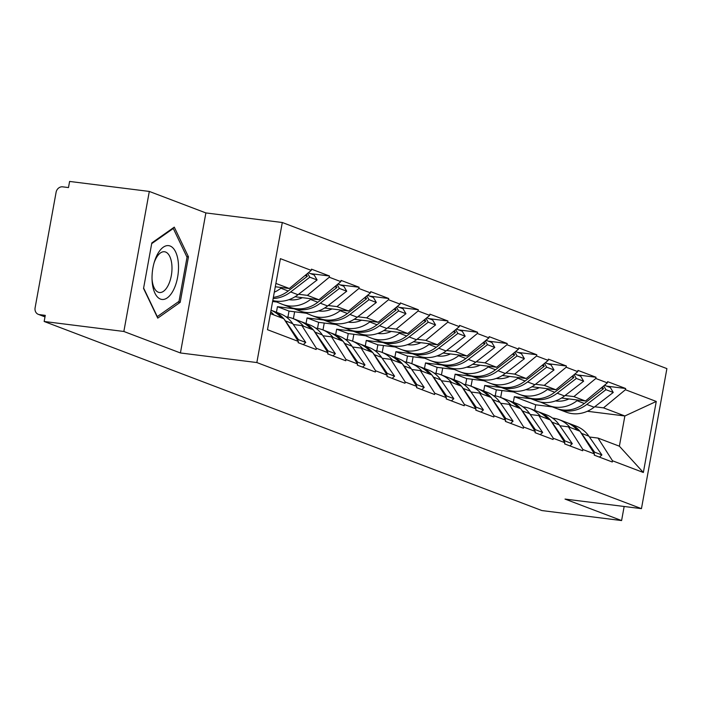 <?xml version="1.0" encoding="UTF-8"?>
<svg xmlns="http://www.w3.org/2000/svg" width="702" height="702" viewBox="0 0 702 702"><rect width="100%" height="100%" fill="white"/><g stroke="black" fill="none" stroke-linecap="round" stroke-linejoin="round"><path stroke-width="1.05" d="M149.307 191.435L123.85 331.476L180.423 352.966L205.879 212.925L149.307 191.435L69.603 181.441L68.489 187.566L62.671 186.837A6.257 5.467 -69.2 0 0 56.099 192.278L35.1 307.818A6.257 5.467 -69.2 0 0 38.338 314.356A6.257 5.467 -69.2 0 0 39.444 314.628L45.27 315.365L44.156 321.481L541.9 510.565L621.595 520.559L624.157 506.484M205.879 212.925L282.301 222.508L666.9 368.611L641.452 508.652L256.844 362.548L282.301 222.508M275.289 286.758L289.338 288.513L311.24 270.384L280.396 258.661L267.488 329.703L298.332 341.426L298.113 342.646L316.146 349.499L316.365 348.28L301.878 325.579L293.313 324.508M311.24 270.384L311.469 269.156L329.501 276.009L310.574 273.64M298.578 294.261L307.371 295.366L329.273 277.237L329.501 276.009M329.273 277.237L340.856 281.634L341.075 280.405L359.117 287.258L340.189 284.889M328.194 305.51L336.986 306.616L358.889 288.487L359.117 287.258M358.889 288.487L370.472 292.883L370.691 291.655L388.724 298.508L369.805 296.139M357.801 316.76L366.602 317.866L388.504 299.736L388.724 298.508M388.504 299.736L400.087 304.133L400.307 302.904L418.339 309.757L399.42 307.388M387.416 328.01L396.209 329.115L418.12 310.986L418.339 309.757M418.12 310.986L429.703 315.382L429.922 314.154L447.955 321.007L429.036 318.638M417.032 339.259L425.824 340.365L447.736 322.236L447.955 321.007M447.736 322.236L459.31 326.632L459.538 325.403L477.571 332.257L458.643 329.887M446.647 350.509L455.44 351.614L477.342 333.485L477.571 332.257M477.342 333.485L488.925 337.881L489.145 336.653L507.186 343.506L488.259 341.137M476.263 361.758L485.056 362.864L506.958 344.735L507.186 343.506M506.958 344.735L518.541 349.131L518.76 347.902L536.793 354.756L517.874 352.386M505.87 373.008L514.671 374.113L536.574 355.984L536.793 354.756M536.574 355.984L548.157 360.38L548.376 359.152L566.409 366.005L547.49 363.636M535.486 384.257L544.278 385.363L566.189 367.234L566.409 366.005M566.189 367.234L577.772 371.63L577.992 370.402L596.024 377.255L577.105 374.886M565.101 395.516L573.894 396.612L595.805 378.483L596.024 377.255M595.805 378.483L607.379 382.88L607.607 381.651L625.64 388.504L606.712 386.135M594.717 406.765L603.509 407.862L625.421 389.733L625.64 388.504M625.421 389.733L656.265 401.447L643.357 472.49L612.504 460.775L598.016 438.074L589.452 437.004M316.365 348.28L327.948 352.676L327.72 353.896L345.761 360.749L345.981 359.529L357.564 363.926L357.336 365.154L375.368 371.999L375.596 370.779L387.171 375.175L386.951 376.404L404.984 383.248L405.212 382.028L416.786 386.425L416.567 387.653L434.599 394.498L434.819 393.278L446.402 397.674L446.182 398.903L464.215 405.747L464.434 404.527L476.017 408.924L475.789 410.152L493.831 416.997L494.05 415.777L505.633 420.173L505.405 421.402L523.438 428.246L523.666 427.027L535.24 431.423L535.021 432.651L553.053 439.496L553.281 438.276L564.856 442.672L564.636 443.901L582.669 450.745L582.888 449.526L594.471 453.922L594.252 455.15L612.284 461.995L612.504 460.775M295.024 296.762L318.954 299.763L307.371 295.366M301.878 325.579L313.461 329.975L327.948 352.676M318.954 299.763L340.856 281.634M272.613 301.491L276.807 302.018M324.64 308.011L348.561 311.012L336.986 306.616M345.981 359.529L331.493 336.828L322.929 335.758M331.493 336.828L343.076 341.233L357.564 363.926M348.561 311.012L370.472 292.883M306.423 313.267L289.013 311.083L277.439 306.686L294.05 308.775M354.247 319.27L378.176 322.262L366.602 317.866M375.596 370.779L361.109 348.078L352.536 347.007M361.109 348.078L372.692 352.483L387.171 375.175M277.439 306.686L276.421 312.267M289.013 311.083L287.925 317.12M378.176 322.262L400.087 304.133M336.03 324.517L318.629 322.332L307.055 317.936L323.666 320.024M383.862 330.519L407.792 333.511L396.209 329.115M405.212 382.028L390.724 359.327L382.151 358.257M390.724 359.327L402.299 363.733L416.786 386.425M307.055 317.936L306.037 323.517M318.629 322.332L317.532 328.369M407.792 333.511L429.703 315.382M365.645 335.767L348.245 333.582L336.662 329.185L353.281 331.274M413.478 341.769L437.407 344.761L425.824 340.365M434.819 393.278L420.34 370.577L411.767 369.506M420.34 370.577L431.914 374.982L446.402 397.674M336.662 329.185L335.653 334.766M348.245 333.582L347.148 339.619M437.407 344.761L459.31 326.632M395.261 347.016L377.86 344.831L366.277 340.435L382.888 342.523M443.094 353.018L467.023 356.011L455.44 351.614M464.434 404.527L449.947 381.827L441.382 380.756M449.947 381.827L461.53 386.232L476.017 408.924M366.277 340.435L365.268 346.016M377.86 344.831L376.763 350.868M467.023 356.011L488.925 337.881M424.877 358.266L407.476 356.089L395.893 351.684L412.504 353.773M472.709 364.268L496.639 367.26L485.056 362.864M494.05 415.777L479.563 393.076L470.998 392.006M479.563 393.076L491.146 397.481L505.633 420.173M395.893 351.684L394.884 357.265M407.476 356.089L406.379 362.118M496.639 367.26L518.541 349.131M454.492 369.515L437.092 367.339L425.509 362.934L442.12 365.022M502.316 375.517L526.246 378.51L514.671 374.113M523.666 427.027L509.178 404.326L500.605 403.255M509.178 404.326L520.761 408.731L535.24 431.423M425.509 362.934L424.491 368.515M437.092 367.339L435.995 373.367M526.246 378.51L548.157 360.38M484.099 380.765L466.698 378.589L455.124 374.184L471.735 376.272M531.932 386.767L555.861 389.759L544.278 385.363M553.281 438.276L538.794 415.575L530.221 414.505M538.794 415.575L550.368 419.98L564.856 442.672M455.124 374.184L454.106 379.764M466.698 378.589L465.601 384.617M555.861 389.759L577.772 371.63M513.715 392.014L496.314 389.838L484.731 385.433L501.351 387.522M561.547 398.016L585.477 401.009L573.894 396.612M582.888 449.526L568.409 426.825L559.836 425.754M568.409 426.825L579.984 431.23L594.471 453.922M484.731 385.433L483.722 391.014M496.314 389.838L495.217 395.867M585.477 401.009L607.379 382.88M534.696 410.372L535.705 404.8L514.347 396.683L530.958 398.771M535.705 404.8L552.316 406.879M587.346 411.275L624.868 415.979L603.509 407.862M598.016 438.074L619.375 446.191L624.868 415.979L656.265 401.447M514.347 396.683L513.337 402.264M643.357 472.49L619.375 446.191M123.85 331.476L44.156 321.481M180.423 352.966L256.844 362.548M641.452 508.652L565.022 499.069L621.595 520.559M289.338 288.513L275.895 283.415M270.41 313.627L283.845 318.726L298.332 341.426M188.461 256.844L174.271 227.141L151.816 242.927L143.55 288.425L157.739 318.129L180.186 302.343L188.461 256.844L186.741 256.634M177.975 302.062L180.186 302.343M540.268 401.992L548.236 405.317A34.205 29.879 -69.2 0 0 549.034 405.633L556.344 408.406A34.205 29.879 -69.2 0 0 562.399 409.915A34.205 29.879 -69.2 0 0 584.354 403.501L603.466 388.75L601.289 387.925M549.034 405.633A34.205 29.879 -69.2 0 0 555.089 407.134A34.205 29.879 -69.2 0 0 577.044 400.719L577.895 400.061M555.493 400.912A27.948 24.412 -69.2 0 0 556.203 401.017A27.948 24.412 -69.2 0 0 568.927 398.938M557.537 408.827L558.02 409.029A34.205 29.879 -69.2 0 0 558.81 409.345L566.119 412.118A34.205 29.879 -69.2 0 0 572.174 413.627A34.205 29.879 -69.2 0 0 594.129 407.213L613.25 392.462L605.94 389.689L603.72 385.907M558.81 409.345A34.205 29.879 -69.2 0 0 564.873 410.854A34.205 29.879 -69.2 0 0 586.819 404.44L605.94 389.689M579.87 431.186A34.205 29.879 -69.2 0 0 568.927 423.385L576.237 426.158A34.205 29.879 110.8 0 1 588.864 436.161L581.563 433.388A34.205 29.879 -69.2 0 0 580.256 431.642M568.927 423.385A34.205 29.879 -69.2 0 0 567.681 422.946M581.563 433.388L594.585 452.167L601.895 454.94L588.864 436.161M593.795 452.86L594.585 452.167M599.438 457.116L601.895 454.94M613.25 392.462L610.345 387.513L604.475 385.284M500.675 397.455L501.93 390.54M552.579 418.102A34.205 29.879 110.8 0 1 559.152 419.664A34.205 29.879 110.8 0 1 570.094 427.465M602.43 386.977L603.466 388.75M577.404 430.247A34.205 29.879 -69.2 0 0 566.461 422.446L559.152 419.664M510.661 390.742L518.629 394.068A34.205 29.879 -69.2 0 0 519.419 394.384L526.728 397.156A34.205 29.879 -69.2 0 0 532.792 398.666A34.205 29.879 -69.2 0 0 554.738 392.251L573.859 377.5L571.674 376.676M519.419 394.384A34.205 29.879 -69.2 0 0 525.482 395.884A34.205 29.879 -69.2 0 0 547.428 389.47L548.288 388.811M525.886 389.663A27.948 24.412 -69.2 0 0 526.597 389.768A27.948 24.412 -69.2 0 0 539.32 387.688M527.922 397.578L528.404 397.78A34.205 29.879 -69.2 0 0 529.194 398.095L536.503 400.868A34.205 29.879 -69.2 0 0 542.567 402.378A34.205 29.879 -69.2 0 0 564.513 395.963L583.634 381.212L576.324 378.439L574.113 374.657M529.194 398.095A34.205 29.879 -69.2 0 0 535.257 399.605A34.205 29.879 -69.2 0 0 557.204 393.19L576.324 378.439M550.254 419.936A34.205 29.879 -69.2 0 0 539.312 412.135L546.621 414.908A34.205 29.879 110.8 0 1 559.257 424.912L551.947 422.139A34.205 29.879 -69.2 0 0 550.64 420.393M539.312 412.135A34.205 29.879 -69.2 0 0 538.065 411.697M551.947 422.139L564.97 440.917L572.279 443.69L559.257 424.912M564.18 441.611L564.97 440.917M569.822 445.867L572.279 443.69M583.634 381.212L580.729 376.263L574.868 374.034M471.06 386.205L472.314 379.291M522.964 406.853A34.205 29.879 110.8 0 1 529.536 408.415A34.205 29.879 110.8 0 1 540.479 416.216M572.814 375.728L573.859 377.5M547.788 418.997A34.205 29.879 -69.2 0 0 536.846 411.197L529.536 408.415M481.046 379.492L489.013 382.818A34.205 29.879 -69.2 0 0 489.803 383.134L497.113 385.907A34.205 29.879 -69.2 0 0 503.176 387.416A34.205 29.879 -69.2 0 0 525.122 381.002L544.243 366.251L542.067 365.426M489.803 383.134A34.205 29.879 -69.2 0 0 495.866 384.635A34.205 29.879 -69.2 0 0 517.813 378.22L518.673 377.562M496.27 378.413A27.948 24.412 -69.2 0 0 496.981 378.518A27.948 24.412 -69.2 0 0 509.705 376.439M498.306 386.328L498.789 386.53A34.205 29.879 -69.2 0 0 499.578 386.846L506.888 389.619A34.205 29.879 -69.2 0 0 512.951 391.128A34.205 29.879 -69.2 0 0 534.898 384.714L554.018 369.963L546.709 367.19L544.498 363.408M499.578 386.846A34.205 29.879 -69.2 0 0 505.642 388.355A34.205 29.879 -69.2 0 0 527.588 381.941L546.709 367.19M520.638 408.687A34.205 29.879 -69.2 0 0 509.696 400.886L517.005 403.659A34.205 29.879 110.8 0 1 529.641 413.662L522.332 410.889A34.205 29.879 -69.2 0 0 521.024 409.143M509.696 400.886A34.205 29.879 -69.2 0 0 508.459 400.447M522.332 410.889L535.354 429.668L542.664 432.441L529.641 413.662M534.564 430.361L535.354 429.668M540.207 434.617L542.664 432.441M554.018 369.963L551.114 365.014L545.252 362.785M441.444 374.956L442.708 368.041M493.348 395.603A34.205 29.879 110.8 0 1 499.921 397.165A34.205 29.879 110.8 0 1 510.863 404.966M543.208 364.478L544.243 366.251M518.173 407.748A34.205 29.879 -69.2 0 0 507.23 399.947L499.921 397.165M451.43 368.243L459.398 371.569A34.205 29.879 -69.2 0 0 460.187 371.885L467.497 374.657A34.205 29.879 -69.2 0 0 473.56 376.167A34.205 29.879 -69.2 0 0 495.507 369.752L514.627 355.001L512.451 354.177M460.187 371.885A34.205 29.879 -69.2 0 0 466.251 373.385A34.205 29.879 -69.2 0 0 488.206 366.97L489.057 366.312M466.654 367.164A27.948 24.412 -69.2 0 0 467.365 367.26A27.948 24.412 -69.2 0 0 480.089 365.189M468.699 375.079L469.173 375.28A34.205 29.879 -69.2 0 0 469.963 375.596L477.272 378.369A34.205 29.879 -69.2 0 0 483.336 379.879A34.205 29.879 -69.2 0 0 505.291 373.464L524.403 358.713L517.093 355.94L514.882 352.158M469.963 375.596A34.205 29.879 -69.2 0 0 476.026 377.106A34.205 29.879 -69.2 0 0 497.981 370.691L517.093 355.94M491.031 397.437A34.205 29.879 -69.2 0 0 480.089 389.636L487.399 392.409A34.205 29.879 110.8 0 1 500.026 402.413L492.716 399.64A34.205 29.879 -69.2 0 0 491.409 397.894M480.089 389.636A34.205 29.879 -69.2 0 0 478.843 389.198M492.716 399.64L505.738 418.418L513.048 421.191L500.026 402.413M504.957 419.112L505.738 418.418M510.6 423.367L513.048 421.191M524.403 358.713L521.498 353.764L515.637 351.535M411.837 363.706L413.092 356.791M463.732 384.354A34.205 29.879 110.8 0 1 470.314 385.916A34.205 29.879 110.8 0 1 481.247 393.717M513.592 353.229L514.627 355.001M488.557 396.498A34.205 29.879 -69.2 0 0 477.614 388.697L470.314 385.916M421.814 356.993L429.782 360.319A34.205 29.879 -69.2 0 0 430.572 360.635L437.881 363.408A34.205 29.879 -69.2 0 0 443.945 364.917A34.205 29.879 -69.2 0 0 465.9 358.503L485.012 343.752L482.836 342.918M430.572 360.635A34.205 29.879 -69.2 0 0 436.635 362.135A34.205 29.879 -69.2 0 0 458.59 355.721L459.441 355.063M437.039 355.914A27.948 24.412 -69.2 0 0 437.75 356.011A27.948 24.412 -69.2 0 0 450.473 353.94M439.083 363.829L439.557 364.031A34.205 29.879 -69.2 0 0 440.356 364.347L447.657 367.12A34.205 29.879 -69.2 0 0 453.72 368.629A34.205 29.879 -69.2 0 0 475.675 362.214L494.787 347.464L487.478 344.691L485.266 340.909M440.356 364.347A34.205 29.879 -69.2 0 0 446.411 365.856A34.205 29.879 -69.2 0 0 468.366 359.442L487.478 344.691M461.416 386.188A34.205 29.879 -69.2 0 0 450.473 378.387L457.783 381.16A34.205 29.879 110.8 0 1 470.41 391.163L463.101 388.39A34.205 29.879 -69.2 0 0 461.793 386.644M450.473 378.387A34.205 29.879 -69.2 0 0 449.227 377.948M463.101 388.39L476.132 407.169L483.432 409.942L470.41 391.163M475.342 407.862L476.132 407.169M480.984 412.118L483.432 409.942M494.787 347.464L491.891 342.515L486.021 340.286M382.221 352.457L383.476 345.542M434.126 373.104A34.205 29.879 110.8 0 1 440.698 374.666A34.205 29.879 110.8 0 1 451.64 382.467M483.976 341.979L485.012 343.752M458.95 385.249A34.205 29.879 -69.2 0 0 448.008 377.448L440.698 374.666M392.199 345.744L400.166 349.07A34.205 29.879 -69.2 0 0 400.965 349.385L408.274 352.158A34.205 29.879 -69.2 0 0 414.329 353.668A34.205 29.879 -69.2 0 0 436.284 347.253L455.396 332.502L453.22 331.669M400.965 349.385A34.205 29.879 -69.2 0 0 407.02 350.886A34.205 29.879 -69.2 0 0 428.975 344.471L429.826 343.813M407.423 344.664A27.948 24.412 -69.2 0 0 408.134 344.761A27.948 24.412 -69.2 0 0 420.858 342.69M409.468 352.579L409.95 352.781A34.205 29.879 -69.2 0 0 410.74 353.097L418.05 355.87A34.205 29.879 -69.2 0 0 424.105 357.379A34.205 29.879 -69.2 0 0 446.06 350.965L465.18 336.214L457.871 333.441L455.651 329.659M410.74 353.097A34.205 29.879 -69.2 0 0 416.804 354.607A34.205 29.879 -69.2 0 0 438.75 348.192L457.871 333.441M431.8 374.938A34.205 29.879 -69.2 0 0 420.858 367.137L428.167 369.91A34.205 29.879 110.8 0 1 440.795 379.914L433.485 377.141A34.205 29.879 -69.2 0 0 432.178 375.394M420.858 367.137A34.205 29.879 -69.2 0 0 419.612 366.698M433.485 377.141L446.516 395.919L453.825 398.692L440.795 379.914M445.726 396.612L446.516 395.919M451.368 400.868L453.825 398.692M465.18 336.214L462.276 331.265L456.405 329.036M352.606 341.207L353.861 334.292M404.51 361.855A34.205 29.879 110.8 0 1 411.082 363.417A34.205 29.879 110.8 0 1 422.025 371.218M454.361 330.73L455.396 332.502M429.334 373.999A34.205 29.879 -69.2 0 0 418.392 366.198L411.082 363.417M152.176 281.756A27.115 12.908 97.1 0 0 167.269 297.867A27.115 12.908 97.1 0 0 178.369 263.329A27.115 12.908 97.1 0 0 168.296 245.603A27.115 12.908 97.1 0 0 154.422 261.714A27.115 12.908 97.1 0 0 152.088 280.352A27.115 12.908 97.1 0 0 152.176 281.756M152.044 279.106A20.525 9.775 97.1 0 0 159.407 292.497A20.525 9.775 97.1 0 0 171.876 265.154A20.525 9.775 97.1 0 0 164.514 251.755A20.525 9.775 97.1 0 0 154.071 262.917M172.525 228.369L173.289 228.466L187.03 257.248L179.019 301.325L157.266 316.62L143.62 288.048M151.685 243.647L173.289 228.466M362.592 334.494L370.559 337.82A34.205 29.879 -69.2 0 0 371.349 338.136L378.659 340.909A34.205 29.879 -69.2 0 0 384.722 342.418A34.205 29.879 -69.2 0 0 406.669 336.004L425.789 321.253L423.604 320.419M371.349 338.136A34.205 29.879 -69.2 0 0 377.413 339.636A34.205 29.879 -69.2 0 0 399.359 333.222L400.219 332.564M377.816 333.415A27.948 24.412 -69.2 0 0 378.518 333.511A27.948 24.412 -69.2 0 0 391.251 331.441M379.852 341.33L380.335 341.532A34.205 29.879 -69.2 0 0 381.125 341.848L388.434 344.621A34.205 29.879 -69.2 0 0 394.498 346.13A34.205 29.879 -69.2 0 0 416.444 339.715L435.565 324.965L428.255 322.192L426.044 318.41M381.125 341.848A34.205 29.879 -69.2 0 0 387.188 343.357A34.205 29.879 -69.2 0 0 409.134 336.942L428.255 322.192M402.185 363.689A34.205 29.879 -69.2 0 0 391.242 355.888L398.552 358.661A34.205 29.879 110.8 0 1 411.188 368.664L403.878 365.891A34.205 29.879 -69.2 0 0 402.571 364.145M391.242 355.888A34.205 29.879 -69.2 0 0 389.996 355.449M403.878 365.891L416.9 384.67L424.21 387.443L411.188 368.664M416.11 385.363L416.9 384.67M421.753 389.619L424.21 387.443M435.565 324.965L432.66 320.015L426.798 317.787M322.99 329.958L324.245 323.043M374.894 350.605A34.205 29.879 110.8 0 1 381.467 352.167A34.205 29.879 110.8 0 1 392.409 359.968M424.745 319.48L425.789 321.253M399.719 362.75A34.205 29.879 -69.2 0 0 388.776 354.949L381.467 352.167M332.976 323.245L340.944 326.57A34.205 29.879 -69.2 0 0 341.734 326.886L349.043 329.659A34.205 29.879 -69.2 0 0 355.107 331.168A34.205 29.879 -69.2 0 0 377.053 324.754L396.174 310.003L393.998 309.17M341.734 326.886A34.205 29.879 -69.2 0 0 347.797 328.387A34.205 29.879 -69.2 0 0 369.743 321.972L370.603 321.314M348.201 322.165A27.948 24.412 -69.2 0 0 348.912 322.262A27.948 24.412 -69.2 0 0 361.635 320.191M350.237 330.08L350.719 330.282A34.205 29.879 -69.2 0 0 351.509 330.598L358.819 333.371A34.205 29.879 -69.2 0 0 364.882 334.88A34.205 29.879 -69.2 0 0 386.828 328.466L405.949 313.715L398.639 310.942L396.428 307.16M351.509 330.598A34.205 29.879 -69.2 0 0 357.572 332.107A34.205 29.879 -69.2 0 0 379.519 325.693L398.639 310.942M372.569 352.439A34.205 29.879 -69.2 0 0 361.627 344.629L368.936 347.411A34.205 29.879 110.8 0 1 381.572 357.415L374.263 354.642A34.205 29.879 -69.2 0 0 372.955 352.895M361.627 344.629A34.205 29.879 -69.2 0 0 360.38 344.199M374.263 354.642L387.285 373.42L394.594 376.193L381.572 357.415M386.495 374.113L387.285 373.42M392.137 378.369L394.594 376.193M405.949 313.715L403.045 308.766L397.183 306.537M293.375 318.708L294.638 311.793M345.279 339.356A34.205 29.879 110.8 0 1 351.851 340.918A34.205 29.879 110.8 0 1 362.794 348.718M395.138 308.231L396.174 310.003M370.103 351.5A34.205 29.879 -69.2 0 0 359.161 343.699L351.851 340.918M303.361 311.995L311.328 315.321A34.205 29.879 -69.2 0 0 312.118 315.637L319.428 318.41A34.205 29.879 -69.2 0 0 325.491 319.919A34.205 29.879 -69.2 0 0 347.437 313.504L366.558 298.754L364.382 297.92M312.118 315.637A34.205 29.879 -69.2 0 0 318.182 317.137A34.205 29.879 -69.2 0 0 340.128 310.723L340.988 310.065M318.585 310.916A27.948 24.412 -69.2 0 0 319.296 311.012A27.948 24.412 -69.2 0 0 332.02 308.941M320.63 318.831L321.104 319.033A34.205 29.879 -69.2 0 0 321.893 319.349L329.203 322.121A34.205 29.879 -69.2 0 0 335.266 323.631A34.205 29.879 -69.2 0 0 357.213 317.216L376.333 302.465L369.024 299.693L366.813 295.911M321.893 319.349A34.205 29.879 -69.2 0 0 327.957 320.858A34.205 29.879 -69.2 0 0 349.912 314.443L369.024 299.693M342.962 341.181A34.205 29.879 -69.2 0 0 332.02 333.38L339.329 336.161A34.205 29.879 110.8 0 1 351.956 346.165L344.647 343.392A34.205 29.879 -69.2 0 0 343.339 341.646M332.02 333.38A34.205 29.879 -69.2 0 0 330.774 332.95M344.647 343.392L357.669 362.171L364.979 364.943L351.956 346.165M356.888 362.864L357.669 362.171M362.53 367.12L364.979 364.943M376.333 302.465L373.429 297.516L367.567 295.288M315.663 328.106A34.205 29.879 110.8 0 1 322.244 329.668A34.205 29.879 110.8 0 1 333.178 337.469M365.523 296.981L366.558 298.754M340.488 340.251A34.205 29.879 -69.2 0 0 329.545 332.45L322.244 329.668M273.745 300.746L281.713 304.071A34.205 29.879 -69.2 0 0 282.502 304.387L289.812 307.16A34.205 29.879 -69.2 0 0 295.875 308.669A34.205 29.879 -69.2 0 0 317.83 302.255L336.942 287.504L334.766 286.67M282.502 304.387A34.205 29.879 -69.2 0 0 288.566 305.888A34.205 29.879 -69.2 0 0 310.521 299.473L311.372 298.815M288.97 299.666A27.948 24.412 -69.2 0 0 289.68 299.763A27.948 24.412 -69.2 0 0 302.404 297.692M291.014 307.581L291.488 307.783A34.205 29.879 -69.2 0 0 292.286 308.099L299.587 310.872A34.205 29.879 -69.2 0 0 305.651 312.381A34.205 29.879 -69.2 0 0 327.606 305.967L346.718 291.216L339.408 288.443L337.197 284.661M292.286 308.099A34.205 29.879 -69.2 0 0 298.341 309.608A34.205 29.879 -69.2 0 0 320.296 303.194L339.408 288.443M313.346 329.931A34.205 29.879 -69.2 0 0 302.404 322.13L309.714 324.912A34.205 29.879 110.8 0 1 322.341 334.915L315.031 332.143A34.205 29.879 -69.2 0 0 313.724 330.396M302.404 322.13A34.205 29.879 -69.2 0 0 301.158 321.7M315.031 332.143L328.053 350.921L335.363 353.694L322.341 334.915M327.272 351.614L328.053 350.921M332.915 355.87L335.363 353.694M346.718 291.216L343.822 286.267L337.952 284.038M286.056 316.856A34.205 29.879 110.8 0 1 292.629 318.418A34.205 29.879 110.8 0 1 303.571 326.219M335.907 285.732L336.942 287.504M310.881 329.001A34.205 29.879 -69.2 0 0 299.938 321.2L292.629 318.418M272.788 300.517A34.205 29.879 -69.2 0 0 276.035 301.132A34.205 29.879 -69.2 0 0 297.99 294.717L317.111 279.966L309.801 277.193L307.581 273.411M283.731 318.682A34.205 29.879 -69.2 0 0 272.788 310.881L280.098 313.662A34.205 29.879 110.8 0 1 292.725 323.666L285.416 320.893A34.205 29.879 -69.2 0 0 284.108 319.147M272.788 310.881A34.205 29.879 -69.2 0 0 271.542 310.451M285.416 320.893L298.447 339.671L305.756 342.444L292.725 323.666M297.657 340.365L298.447 339.671M303.299 344.621L305.756 342.444M317.111 279.966L314.206 275.017L308.336 272.788M273.148 298.543A34.205 29.879 -69.2 0 0 290.681 291.944L309.801 277.193M270.744 311.758A34.205 29.879 110.8 0 1 273.955 314.97M274.298 292.207A34.205 29.879 -69.2 0 0 280.905 288.224L281.756 287.566M306.291 274.482L307.327 276.255L305.151 275.421M273.359 297.367A34.205 29.879 -69.2 0 0 288.215 291.005L307.327 276.255M281.265 317.752A34.205 29.879 -69.2 0 0 271.025 310.223M39.444 314.628L45.016 316.751M594.129 407.213L586.819 404.44M584.354 403.501L577.044 400.719M564.513 395.963L557.204 393.19M554.738 392.251L547.428 389.47M534.898 384.714L527.588 381.941M525.122 381.002L517.813 378.22M505.291 373.464L497.981 370.691M495.507 369.752L488.206 366.97M475.675 362.214L468.366 359.442M465.9 358.503L458.59 355.721M446.06 350.965L438.75 348.192M436.284 347.253L428.975 344.471M416.444 339.715L409.134 336.942M406.669 336.004L399.359 333.222M386.828 328.466L379.519 325.693M377.053 324.754L369.743 321.972M357.213 317.216L349.912 314.443M347.437 313.504L340.128 310.723M327.606 305.967L320.296 303.194M317.83 302.255L310.521 299.473M297.99 294.717L290.681 291.944M288.215 291.005L280.905 288.224M44.989 316.883L38.338 314.356"/></g></svg>
